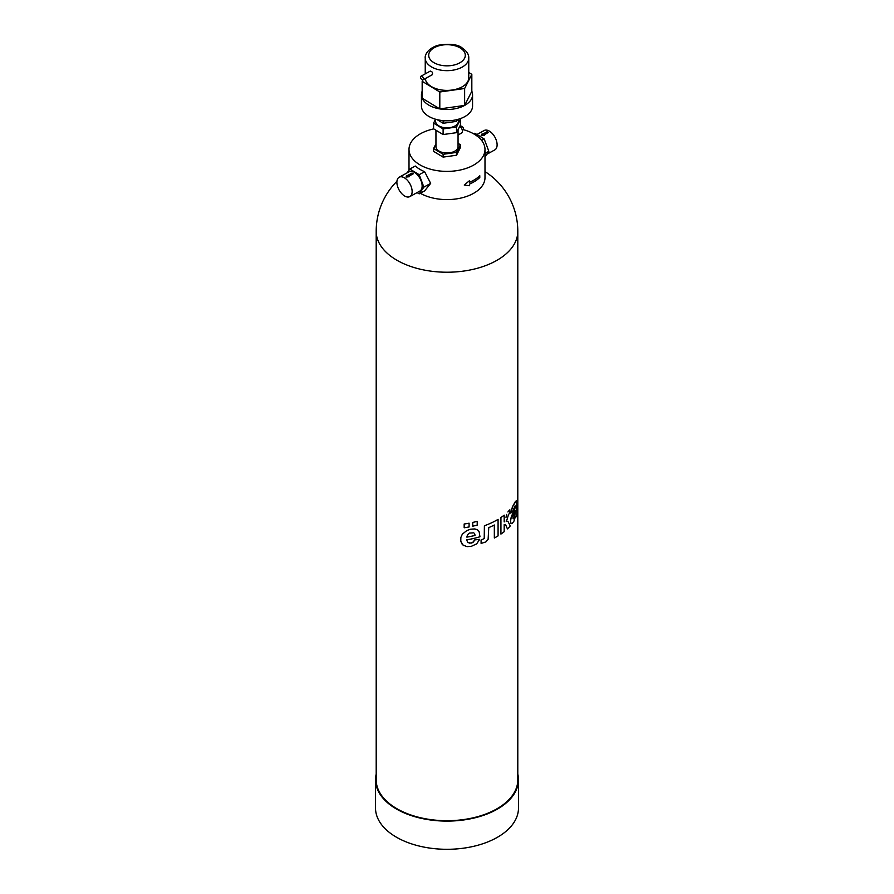<?xml version="1.0" encoding="UTF-8"?>
<svg xmlns="http://www.w3.org/2000/svg" width="894" height="894" viewBox="0 0 894 894"><rect width="100%" height="100%" fill="white"/><g stroke="black" fill="none" stroke-linecap="round" stroke-linejoin="round"><path stroke-width="1.34" d="M420.292 193.26A37.995 21.937 0 0 0 461.639 197.898A37.995 21.937 0 0 0 484.995 177.66L484.995 149.454A37.995 21.937 0 0 0 474.49 134.323A37.995 21.937 0 0 0 463.293 129.641M517.805 231.345L517.805 779.825A70.805 40.878 180 0 1 447 820.703A70.805 40.878 180 0 1 376.195 779.825L376.195 231.345A70.805 40.878 180 0 0 447 272.223A70.805 40.878 180 0 0 517.805 231.345A70.805 70.805 0 0 0 484.995 171.603M469.093 523.191L469.093 523.191A70.805 40.878 180 0 1 464.165 524.007L464.176 527.773A70.805 40.878 180 0 0 469.093 526.946L469.093 523.191A70.805 40.878 180 0 1 464.176 524.018L464.176 527.773M477.206 521.325L477.217 521.325A70.805 40.878 180 0 1 472.758 522.431L472.758 526.186A70.805 40.878 180 0 0 477.217 525.08L477.217 521.325A70.805 40.878 180 0 1 472.758 522.431L472.758 526.186M504.898 521.068L504.182 521.906L504.898 521.068M506.708 514.419L506.004 517.335L506.719 514.43M507.904 511.983L508.854 510.82L507.904 511.983M509.155 510.519L509.882 509.803L509.167 510.519M500.931 534.076L500.931 517.525A70.805 40.878 180 0 0 504.182 515.145L504.182 515.145A70.805 40.878 180 0 1 500.931 517.525L500.931 534.076A70.805 40.878 180 0 0 504.182 531.695L504.182 524.644L505.49 524.454L507.434 528.89A70.805 40.878 180 0 0 510.273 525.94L507.982 521.47L506.507 521.247L508.474 514.665L509.893 512.687L509.882 509.803M507.982 521.47L506.518 521.247M474.68 539.942L472.501 542.68L469.573 543.161L467.551 542.144L466.746 539.842A70.805 40.878 180 0 0 479.955 536.758L479.184 531.885L477.664 529.952L474.803 528.935L470.702 529.181L466.858 530.522L462.343 534.154L460.846 537.495L460.79 541.239L462.913 544.982L466.936 546.636L471.25 546.379L476.681 543.831L479.698 539.317L474.68 539.942L473.418 542.055L471.294 543.083L468.11 542.624M463.863 545.653L461.941 543.921L460.79 541.25L460.846 537.495L462.354 534.154L466.869 530.522L470.702 529.192L474.803 528.935L477.251 529.695M516.497 500.964L515.38 501.512L512.854 506.06L510.765 513.134L512.821 511.156L515.067 505.814L515.29 507.568L511.323 516.698L510.519 521.135L510.966 523.348L512.173 523.549L513.961 521.124L515.425 516.307L515.626 517.66A70.805 40.878 180 0 0 516.888 514.162L516.274 500.64L512.363 507.099L510.776 513.134M515.413 516.296L515.626 517.66M515.168 505.915L514.843 508.898L510.887 518.196L510.575 522.107L511.323 523.672M494.326 525.001L494.337 537.998A70.805 40.878 180 0 0 498.081 535.897L498.081 519.347A70.805 40.878 180 0 1 484.392 525.75L484.224 538.456L481.095 540.188L481.095 543.418L485.844 541.932L488.124 539.294L488.761 527.605A70.805 40.878 180 0 0 494.337 525.001L494.337 537.998M433.769 128.892A37.995 21.937 0 0 0 409.005 149.454A37.995 21.937 0 0 0 447 171.391A37.995 21.937 0 0 0 484.995 149.454M464.254 185.058L469.596 180.577L464.254 185.058L469.607 185.717L469.607 184.019A37.995 21.937 0 0 0 479.787 177.481L479.776 175.716A37.995 21.937 0 0 1 469.607 182.264L469.607 180.577M417.085 192.601L419.185 193.864L424.628 190.869L430.673 183.359L423.868 187.114L419.185 174.688L409.832 169.033L407.217 172.799M409.832 169.033L415.274 166.027A37.995 21.937 0 0 0 424.628 171.693L430.673 183.359M517.805 774.103A71.486 41.28 180 0 1 518.486 779.825A71.486 41.28 180 0 1 447 821.105A71.486 41.28 180 0 1 375.514 779.825A71.486 41.28 180 0 1 376.195 774.103M507.434 528.89L505.49 524.454M479.698 539.317L474.68 539.954M498.081 519.347L498.081 519.347A70.805 40.878 180 0 1 484.392 525.75L484.235 538.456L481.106 540.188L481.106 543.418M484.995 156.908L488.85 151.332L484.995 153.455M488.85 151.332L484.168 138.916L481.564 140.347M484.168 138.916L474.815 133.251L473.708 133.854M435.948 143.856L433.579 148.516L433.579 151.343L443.111 157.109L456.532 155.232L460.421 147.577L460.421 144.761L458.052 143.319M469.607 182.275A37.995 21.937 0 0 0 479.787 175.727M419.185 193.864L423.868 187.114M424.628 171.693L419.185 174.688M518.486 779.825L518.486 808.02A71.486 41.28 180 0 1 447 849.3A71.486 41.28 180 0 1 375.514 808.02L375.514 779.825M504.182 515.145L504.182 521.917M466.847 537.138A70.805 40.878 180 0 0 474.971 535.45L474.87 534.534L474.982 535.45A70.805 40.878 180 0 1 466.847 537.138L467.517 534.746L469.395 533.07L473.809 532.835M474.658 533.852L474.882 534.534L474.658 533.852M515.302 510.429L512.899 516.721L513.122 518.833L514.385 517.246L515.302 510.429L514.843 515.804L513.469 518.777M456.532 155.232L456.532 152.405L460.421 144.761M443.111 157.109L443.111 154.293L456.532 152.405M433.579 148.516L443.111 154.293M409.843 196.591L419.845 191.081A11.052 6.224 -118.8 0 0 419.968 178.398A11.052 6.224 -118.8 0 0 409.184 171.726L399.182 177.224A11.052 6.224 -118.8 0 0 397.45 186.03A11.052 6.224 -118.8 0 0 404.513 195.931A11.052 6.224 -118.8 0 0 409.843 196.591A11.052 6.224 -118.8 0 0 409.966 183.907A11.052 6.224 -118.8 0 0 399.182 177.224M476.915 134.513L484.157 130.524A11.052 6.224 61.2 0 1 489.487 131.183A11.052 6.224 61.2 0 1 496.55 141.084A11.052 6.224 61.2 0 1 494.818 149.89L486.783 154.316M483.956 134.96L488.381 132.424L483.877 134.905A11.063 6.236 -118.8 0 1 484.481 135.352L481.117 135.698L482.067 133.888A11.063 6.236 -118.8 0 1 482.671 134.178L487.174 131.697A11.063 6.236 -118.8 0 1 488.381 132.424M481.117 135.698L484.481 135.352M435.948 130.211L435.948 146.638A11.052 6.381 0 0 0 447 153.019A11.052 6.381 0 0 0 458.052 146.638L458.052 129.686M413.251 173.794L408.759 176.263L413.251 173.794A11.063 6.236 -118.8 0 0 412.045 173.056L407.552 175.537A11.063 6.236 -118.8 0 0 406.949 175.258L405.999 177.057L409.363 176.721A11.063 6.236 -118.8 0 0 408.759 176.263M409.363 176.721L405.999 177.057M458.052 135.005L461.527 133.094A4.146 2.336 -118.8 0 0 462.22 129.965A4.146 2.336 -118.8 0 0 459.795 126.255M435.568 119.226L433.579 123.137L433.579 128.781L443.111 134.547L456.532 132.67L460.421 125.015L460.421 119.383L459.594 118.868M456.532 132.67L456.532 127.026L460.421 119.383M443.111 134.547L443.111 128.915L456.532 127.026M433.579 123.137L443.111 128.915M460.958 126.982L460.019 125.808M460.633 126.49L461.025 126.266A2.067 1.162 61.2 0 1 462.03 126.389A2.067 1.162 61.2 0 1 463.349 128.244A2.067 1.162 61.2 0 1 463.025 129.898L462.299 130.3M435.601 119.237L435.601 121.26A11.398 6.582 0 0 0 447 127.842A11.398 6.582 0 0 0 458.398 121.26L458.398 119.237M437.088 119.628L443.156 123.283L456.566 121.372L457.516 119.483M456.566 121.372L456.566 119.718M443.156 123.283L443.156 121.025L445.111 120.746M442.351 120.545L443.156 121.025M422.169 91.266A25.557 14.751 0 0 0 421.443 94.753L421.443 106.028A25.557 14.751 0 0 0 447 120.791A25.557 14.751 0 0 0 472.557 106.028L472.557 94.753A25.557 14.751 0 0 0 471.831 91.266L471.831 74.347L468.758 72.492M421.443 94.753A25.557 14.751 0 0 0 422.169 98.228A25.557 14.751 0 0 0 439.803 108.912A25.557 14.751 0 0 0 464.634 105.425A25.557 14.751 0 0 0 472.557 94.753M422.896 79.879L422.169 81.309L422.169 98.228L439.803 108.912L464.634 105.425L471.831 91.266M464.634 105.425L464.634 88.506L471.831 74.347M439.803 108.912L439.803 91.993L464.634 88.506M422.169 81.309L439.803 91.993M425.276 78.571A21.758 12.561 0 0 0 447.648 90.383A21.758 12.561 0 0 0 468.758 77.834L468.758 58.088C468.97 54.5 466.735 51.081 462.03 47.84C457.829 44.354 449.85 43.493 438.094 45.259C426.807 48.768 424.684 55.886 425.242 58.088A21.758 12.561 0 0 0 447 70.66A21.758 12.561 0 0 0 468.758 58.088M423.007 79.823L432.294 74.716C432.942 72.772 432.283 71.565 430.293 71.084L421.007 76.191A2.067 1.162 -118.8 0 0 420.683 77.845A2.067 1.162 -118.8 0 0 422.002 79.7A2.067 1.162 -118.8 0 0 423.007 79.823A2.067 1.162 -118.8 0 0 423.03 77.443A2.067 1.162 -118.8 0 0 421.007 76.191M459.929 125.987L460.611 126.993M460.242 47.974A18.305 10.572 0 0 0 429.433 52.299A18.305 10.572 0 0 0 451.314 65.541A18.305 10.572 0 0 0 460.242 47.974M396.936 181.281A70.805 70.805 0 0 0 376.195 231.345M409.005 170.218L409.005 149.454M460.086 125.685L461.002 127.037M425.242 73.867L425.242 58.088"/></g></svg>
